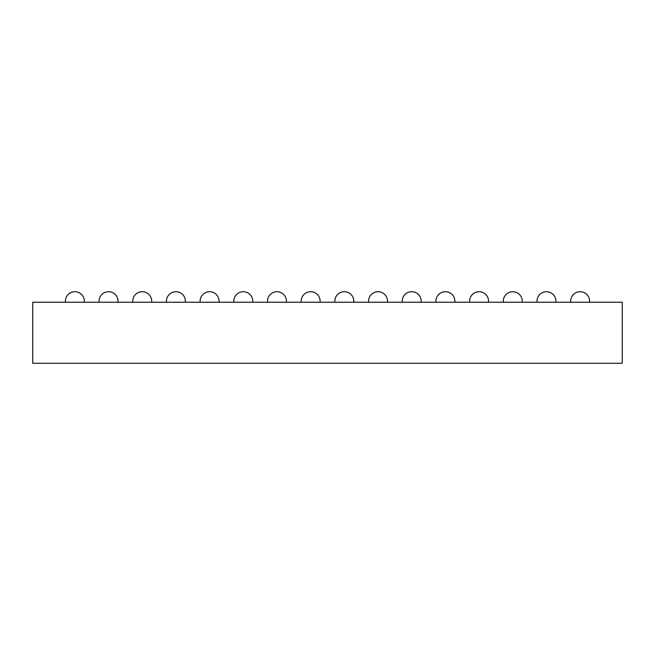 <?xml version="1.0" encoding="UTF-8"?>
<svg xmlns="http://www.w3.org/2000/svg" width="655" height="655" viewBox="0 0 655 655"><rect width="100%" height="100%" fill="white"/><g stroke="black" fill="none" stroke-linecap="round" stroke-linejoin="round"><path stroke-width="0.49" stroke-dasharray="3.27 2.46" d="M622.25 302.233L32.75 302.233L32.75 363.288L622.25 363.288L622.25 302.233M580.142 302.233L570.726 302.233L580.142 302.233M512.775 302.233L503.359 302.233L512.775 302.233M546.458 302.233L537.043 302.233L546.458 302.233M479.083 302.233L469.668 302.233L479.083 302.233M445.4 302.233L435.984 302.233L445.4 302.233M411.717 302.233L402.301 302.233L411.717 302.233M378.025 302.233L368.609 302.233L378.025 302.233M344.342 302.233L334.926 302.233L344.342 302.233M310.658 302.233L301.243 302.233L310.658 302.233M276.975 302.233L267.559 302.233L276.975 302.233M243.283 302.233L233.868 302.233L243.283 302.233M209.6 302.233L200.184 302.233L209.6 302.233M175.917 302.233L166.501 302.233L175.917 302.233M142.225 302.233L132.809 302.233L142.225 302.233M108.542 302.233L99.126 302.233L108.542 302.233M74.858 302.233L65.443 302.233L74.858 302.233M589.557 302.233A9.473 9.473 0 0 0 589.615 301.185A9.473 9.473 0 0 1 589.557 302.233A9.473 9.473 0 0 0 589.615 301.185A9.473 9.473 0 0 1 589.557 302.233A9.473 9.473 0 0 0 589.615 301.185A9.473 9.473 0 0 1 589.557 302.233A9.473 9.473 0 0 0 589.615 301.185A9.473 9.473 0 0 1 589.557 302.233A9.473 9.473 0 0 0 589.615 301.185A9.473 9.473 0 0 1 589.557 302.233A9.473 9.473 0 0 0 589.615 301.185A9.473 9.473 0 0 1 589.557 302.233A9.473 9.473 0 0 0 589.615 301.185A9.473 9.473 0 0 1 589.557 302.233A9.473 9.473 0 0 0 580.142 291.712A9.473 9.473 0 0 0 570.726 302.233A9.473 9.473 0 0 1 570.669 301.185A9.473 9.473 0 0 0 570.726 302.233A9.473 9.473 0 0 1 570.669 301.185A9.473 9.473 0 0 0 570.726 302.233A9.473 9.473 0 0 1 570.669 301.185A9.473 9.473 0 0 0 570.726 302.233A9.473 9.473 0 0 1 570.669 301.185A9.473 9.473 0 0 0 570.726 302.233A9.473 9.473 0 0 1 570.669 301.185A9.473 9.473 0 0 0 570.726 302.233A9.473 9.473 0 0 1 570.669 301.185A9.473 9.473 0 0 0 570.726 302.233A9.473 9.473 0 0 1 570.669 301.185A9.473 9.473 0 0 0 570.726 302.233M580.142 291.712A9.473 9.473 0 0 0 570.669 301.185A9.473 9.473 0 0 1 580.142 291.712A9.473 9.473 0 0 0 570.669 301.185A9.473 9.473 0 0 1 580.142 291.712A9.473 9.473 0 0 0 570.669 301.185A9.473 9.473 0 0 1 580.142 291.712A9.473 9.473 0 0 0 570.669 301.185A9.473 9.473 0 0 1 580.142 291.712A9.473 9.473 0 0 0 570.669 301.185A9.473 9.473 0 0 1 580.142 291.712A9.473 9.473 0 0 0 570.669 301.185A9.473 9.473 0 0 1 580.142 291.712A9.473 9.473 0 0 0 570.669 301.185A9.473 9.473 0 0 1 580.142 291.712A9.473 9.473 0 0 1 589.615 301.185A9.473 9.473 0 0 0 580.142 291.712A9.473 9.473 0 0 1 589.615 301.185A9.473 9.473 0 0 0 580.142 291.712A9.473 9.473 0 0 1 589.615 301.185A9.473 9.473 0 0 0 580.142 291.712A9.473 9.473 0 0 1 589.615 301.185A9.473 9.473 0 0 0 580.142 291.712A9.473 9.473 0 0 1 589.615 301.185A9.473 9.473 0 0 0 580.142 291.712A9.473 9.473 0 0 1 589.615 301.185A9.473 9.473 0 0 0 580.142 291.712A9.473 9.473 0 0 1 589.615 301.185A9.473 9.473 0 0 0 580.142 291.712M522.191 302.233A9.473 9.473 0 0 0 522.248 301.185A9.473 9.473 0 0 1 522.191 302.233A9.473 9.473 0 0 0 522.248 301.185A9.473 9.473 0 0 1 522.191 302.233A9.473 9.473 0 0 0 522.248 301.185A9.473 9.473 0 0 1 522.191 302.233A9.473 9.473 0 0 0 522.248 301.185A9.473 9.473 0 0 1 522.191 302.233A9.473 9.473 0 0 0 522.248 301.185A9.473 9.473 0 0 1 522.191 302.233A9.473 9.473 0 0 0 522.248 301.185A9.473 9.473 0 0 1 522.191 302.233A9.473 9.473 0 0 0 522.248 301.185A9.473 9.473 0 0 1 522.191 302.233A9.473 9.473 0 0 0 512.775 291.712A9.473 9.473 0 0 0 503.359 302.233A9.473 9.473 0 0 1 503.294 301.185A9.473 9.473 0 0 0 503.359 302.233A9.473 9.473 0 0 1 503.294 301.185A9.473 9.473 0 0 0 503.359 302.233A9.473 9.473 0 0 1 503.294 301.185A9.473 9.473 0 0 0 503.359 302.233A9.473 9.473 0 0 1 503.294 301.185A9.473 9.473 0 0 0 503.359 302.233A9.473 9.473 0 0 1 503.294 301.185A9.473 9.473 0 0 0 503.359 302.233A9.473 9.473 0 0 1 503.294 301.185A9.473 9.473 0 0 0 503.359 302.233A9.473 9.473 0 0 1 503.294 301.185A9.473 9.473 0 0 0 503.359 302.233M512.775 291.712A9.473 9.473 0 0 0 503.294 301.185A9.473 9.473 0 0 1 512.775 291.712A9.473 9.473 0 0 0 503.294 301.185A9.473 9.473 0 0 1 512.775 291.712A9.473 9.473 0 0 0 503.294 301.185A9.473 9.473 0 0 1 512.775 291.712A9.473 9.473 0 0 0 503.294 301.185A9.473 9.473 0 0 1 512.775 291.712A9.473 9.473 0 0 0 503.294 301.185A9.473 9.473 0 0 1 512.775 291.712A9.473 9.473 0 0 0 503.294 301.185A9.473 9.473 0 0 1 512.775 291.712A9.473 9.473 0 0 0 503.294 301.185A9.473 9.473 0 0 1 512.775 291.712A9.473 9.473 0 0 1 522.248 301.185A9.473 9.473 0 0 0 512.775 291.712A9.473 9.473 0 0 1 522.248 301.185A9.473 9.473 0 0 0 512.775 291.712A9.473 9.473 0 0 1 522.248 301.185A9.473 9.473 0 0 0 512.775 291.712A9.473 9.473 0 0 1 522.248 301.185A9.473 9.473 0 0 0 512.775 291.712A9.473 9.473 0 0 1 522.248 301.185A9.473 9.473 0 0 0 512.775 291.712A9.473 9.473 0 0 1 522.248 301.185A9.473 9.473 0 0 0 512.775 291.712A9.473 9.473 0 0 1 522.248 301.185A9.473 9.473 0 0 0 512.775 291.712M555.874 302.233A9.473 9.473 0 0 0 555.931 301.185A9.473 9.473 0 0 1 555.874 302.233A9.473 9.473 0 0 0 555.931 301.185A9.473 9.473 0 0 1 555.874 302.233A9.473 9.473 0 0 0 555.931 301.185A9.473 9.473 0 0 1 555.874 302.233A9.473 9.473 0 0 0 555.931 301.185A9.473 9.473 0 0 1 555.874 302.233A9.473 9.473 0 0 0 555.931 301.185A9.473 9.473 0 0 1 555.874 302.233A9.473 9.473 0 0 0 555.931 301.185A9.473 9.473 0 0 1 555.874 302.233A9.473 9.473 0 0 0 555.931 301.185A9.473 9.473 0 0 1 555.874 302.233A9.473 9.473 0 0 0 546.458 291.712A9.473 9.473 0 0 0 537.043 302.233A9.473 9.473 0 0 1 536.985 301.185A9.473 9.473 0 0 0 537.043 302.233A9.473 9.473 0 0 1 536.985 301.185A9.473 9.473 0 0 0 537.043 302.233A9.473 9.473 0 0 1 536.985 301.185A9.473 9.473 0 0 0 537.043 302.233A9.473 9.473 0 0 1 536.985 301.185A9.473 9.473 0 0 0 537.043 302.233A9.473 9.473 0 0 1 536.985 301.185A9.473 9.473 0 0 0 537.043 302.233A9.473 9.473 0 0 1 536.985 301.185A9.473 9.473 0 0 0 537.043 302.233A9.473 9.473 0 0 1 536.985 301.185A9.473 9.473 0 0 0 537.043 302.233M546.458 291.712A9.473 9.473 0 0 0 536.985 301.185A9.473 9.473 0 0 1 546.458 291.712A9.473 9.473 0 0 0 536.985 301.185A9.473 9.473 0 0 1 546.458 291.712A9.473 9.473 0 0 0 536.985 301.185A9.473 9.473 0 0 1 546.458 291.712A9.473 9.473 0 0 0 536.985 301.185A9.473 9.473 0 0 1 546.458 291.712A9.473 9.473 0 0 0 536.985 301.185A9.473 9.473 0 0 1 546.458 291.712A9.473 9.473 0 0 0 536.985 301.185A9.473 9.473 0 0 1 546.458 291.712A9.473 9.473 0 0 0 536.985 301.185A9.473 9.473 0 0 1 546.458 291.712A9.473 9.473 0 0 1 555.931 301.185A9.473 9.473 0 0 0 546.458 291.712A9.473 9.473 0 0 1 555.931 301.185A9.473 9.473 0 0 0 546.458 291.712A9.473 9.473 0 0 1 555.931 301.185A9.473 9.473 0 0 0 546.458 291.712A9.473 9.473 0 0 1 555.931 301.185A9.473 9.473 0 0 0 546.458 291.712A9.473 9.473 0 0 1 555.931 301.185A9.473 9.473 0 0 0 546.458 291.712A9.473 9.473 0 0 1 555.931 301.185A9.473 9.473 0 0 0 546.458 291.712A9.473 9.473 0 0 1 555.931 301.185A9.473 9.473 0 0 0 546.458 291.712M488.499 302.233A9.473 9.473 0 0 0 488.556 301.185A9.473 9.473 0 0 1 488.499 302.233A9.473 9.473 0 0 0 488.556 301.185A9.473 9.473 0 0 1 488.499 302.233A9.473 9.473 0 0 0 488.556 301.185A9.473 9.473 0 0 1 488.499 302.233A9.473 9.473 0 0 0 488.556 301.185A9.473 9.473 0 0 1 488.499 302.233A9.473 9.473 0 0 0 488.556 301.185A9.473 9.473 0 0 1 488.499 302.233A9.473 9.473 0 0 0 488.556 301.185A9.473 9.473 0 0 1 488.499 302.233A9.473 9.473 0 0 0 488.556 301.185A9.473 9.473 0 0 1 488.499 302.233A9.473 9.473 0 0 0 479.083 291.712A9.473 9.473 0 0 0 469.668 302.233A9.473 9.473 0 0 1 469.61 301.185A9.473 9.473 0 0 0 469.668 302.233A9.473 9.473 0 0 1 469.61 301.185A9.473 9.473 0 0 0 469.668 302.233A9.473 9.473 0 0 1 469.61 301.185A9.473 9.473 0 0 0 469.668 302.233A9.473 9.473 0 0 1 469.61 301.185A9.473 9.473 0 0 0 469.668 302.233A9.473 9.473 0 0 1 469.61 301.185A9.473 9.473 0 0 0 469.668 302.233A9.473 9.473 0 0 1 469.61 301.185A9.473 9.473 0 0 0 469.668 302.233A9.473 9.473 0 0 1 469.61 301.185A9.473 9.473 0 0 0 469.668 302.233M479.083 291.712A9.473 9.473 0 0 0 469.61 301.185A9.473 9.473 0 0 1 479.083 291.712A9.473 9.473 0 0 0 469.61 301.185A9.473 9.473 0 0 1 479.083 291.712A9.473 9.473 0 0 0 469.61 301.185A9.473 9.473 0 0 1 479.083 291.712A9.473 9.473 0 0 0 469.61 301.185A9.473 9.473 0 0 1 479.083 291.712A9.473 9.473 0 0 0 469.61 301.185A9.473 9.473 0 0 1 479.083 291.712A9.473 9.473 0 0 0 469.61 301.185A9.473 9.473 0 0 1 479.083 291.712A9.473 9.473 0 0 0 469.61 301.185A9.473 9.473 0 0 1 479.083 291.712A9.473 9.473 0 0 1 488.556 301.185A9.473 9.473 0 0 0 479.083 291.712A9.473 9.473 0 0 1 488.556 301.185A9.473 9.473 0 0 0 479.083 291.712A9.473 9.473 0 0 1 488.556 301.185A9.473 9.473 0 0 0 479.083 291.712A9.473 9.473 0 0 1 488.556 301.185A9.473 9.473 0 0 0 479.083 291.712A9.473 9.473 0 0 1 488.556 301.185A9.473 9.473 0 0 0 479.083 291.712A9.473 9.473 0 0 1 488.556 301.185A9.473 9.473 0 0 0 479.083 291.712A9.473 9.473 0 0 1 488.556 301.185A9.473 9.473 0 0 0 479.083 291.712M454.816 302.233A9.473 9.473 0 0 0 454.873 301.185A9.473 9.473 0 0 1 454.816 302.233A9.473 9.473 0 0 0 454.873 301.185A9.473 9.473 0 0 1 454.816 302.233A9.473 9.473 0 0 0 454.873 301.185A9.473 9.473 0 0 1 454.816 302.233A9.473 9.473 0 0 0 454.873 301.185A9.473 9.473 0 0 1 454.816 302.233A9.473 9.473 0 0 0 454.873 301.185A9.473 9.473 0 0 1 454.816 302.233A9.473 9.473 0 0 0 454.873 301.185A9.473 9.473 0 0 1 454.816 302.233A9.473 9.473 0 0 0 454.873 301.185A9.473 9.473 0 0 1 454.816 302.233A9.473 9.473 0 0 0 445.4 291.712A9.473 9.473 0 0 0 435.984 302.233A9.473 9.473 0 0 1 435.927 301.185A9.473 9.473 0 0 0 435.984 302.233A9.473 9.473 0 0 1 435.927 301.185A9.473 9.473 0 0 0 435.984 302.233A9.473 9.473 0 0 1 435.927 301.185A9.473 9.473 0 0 0 435.984 302.233A9.473 9.473 0 0 1 435.927 301.185A9.473 9.473 0 0 0 435.984 302.233A9.473 9.473 0 0 1 435.927 301.185A9.473 9.473 0 0 0 435.984 302.233A9.473 9.473 0 0 1 435.927 301.185A9.473 9.473 0 0 0 435.984 302.233A9.473 9.473 0 0 1 435.927 301.185A9.473 9.473 0 0 0 435.984 302.233M445.4 291.712A9.473 9.473 0 0 0 435.927 301.185A9.473 9.473 0 0 1 445.4 291.712A9.473 9.473 0 0 0 435.927 301.185A9.473 9.473 0 0 1 445.4 291.712A9.473 9.473 0 0 0 435.927 301.185A9.473 9.473 0 0 1 445.4 291.712A9.473 9.473 0 0 0 435.927 301.185A9.473 9.473 0 0 1 445.4 291.712A9.473 9.473 0 0 0 435.927 301.185A9.473 9.473 0 0 1 445.4 291.712A9.473 9.473 0 0 0 435.927 301.185A9.473 9.473 0 0 1 445.4 291.712A9.473 9.473 0 0 0 435.927 301.185A9.473 9.473 0 0 1 445.4 291.712A9.473 9.473 0 0 1 454.873 301.185A9.473 9.473 0 0 0 445.4 291.712A9.473 9.473 0 0 1 454.873 301.185A9.473 9.473 0 0 0 445.4 291.712A9.473 9.473 0 0 1 454.873 301.185A9.473 9.473 0 0 0 445.4 291.712A9.473 9.473 0 0 1 454.873 301.185A9.473 9.473 0 0 0 445.4 291.712A9.473 9.473 0 0 1 454.873 301.185A9.473 9.473 0 0 0 445.4 291.712A9.473 9.473 0 0 1 454.873 301.185A9.473 9.473 0 0 0 445.4 291.712A9.473 9.473 0 0 1 454.873 301.185A9.473 9.473 0 0 0 445.4 291.712M421.132 302.233A9.473 9.473 0 0 0 421.19 301.185A9.473 9.473 0 0 1 421.132 302.233A9.473 9.473 0 0 0 421.19 301.185A9.473 9.473 0 0 1 421.132 302.233A9.473 9.473 0 0 0 421.19 301.185A9.473 9.473 0 0 1 421.132 302.233A9.473 9.473 0 0 0 421.19 301.185A9.473 9.473 0 0 1 421.132 302.233A9.473 9.473 0 0 0 421.19 301.185A9.473 9.473 0 0 1 421.132 302.233A9.473 9.473 0 0 0 421.19 301.185A9.473 9.473 0 0 1 421.132 302.233A9.473 9.473 0 0 0 421.19 301.185A9.473 9.473 0 0 1 421.132 302.233A9.473 9.473 0 0 0 411.717 291.712A9.473 9.473 0 0 0 402.301 302.233A9.473 9.473 0 0 1 402.244 301.185A9.473 9.473 0 0 0 402.301 302.233A9.473 9.473 0 0 1 402.244 301.185A9.473 9.473 0 0 0 402.301 302.233A9.473 9.473 0 0 1 402.244 301.185A9.473 9.473 0 0 0 402.301 302.233A9.473 9.473 0 0 1 402.244 301.185A9.473 9.473 0 0 0 402.301 302.233A9.473 9.473 0 0 1 402.244 301.185A9.473 9.473 0 0 0 402.301 302.233A9.473 9.473 0 0 1 402.244 301.185A9.473 9.473 0 0 0 402.301 302.233A9.473 9.473 0 0 1 402.244 301.185A9.473 9.473 0 0 0 402.301 302.233M411.717 291.712A9.473 9.473 0 0 0 402.244 301.185A9.473 9.473 0 0 1 411.717 291.712A9.473 9.473 0 0 0 402.244 301.185A9.473 9.473 0 0 1 411.717 291.712A9.473 9.473 0 0 0 402.244 301.185A9.473 9.473 0 0 1 411.717 291.712A9.473 9.473 0 0 0 402.244 301.185A9.473 9.473 0 0 1 411.717 291.712A9.473 9.473 0 0 0 402.244 301.185A9.473 9.473 0 0 1 411.717 291.712A9.473 9.473 0 0 0 402.244 301.185A9.473 9.473 0 0 1 411.717 291.712A9.473 9.473 0 0 0 402.244 301.185A9.473 9.473 0 0 1 411.717 291.712A9.473 9.473 0 0 1 421.19 301.185A9.473 9.473 0 0 0 411.717 291.712A9.473 9.473 0 0 1 421.19 301.185A9.473 9.473 0 0 0 411.717 291.712A9.473 9.473 0 0 1 421.19 301.185A9.473 9.473 0 0 0 411.717 291.712A9.473 9.473 0 0 1 421.19 301.185A9.473 9.473 0 0 0 411.717 291.712A9.473 9.473 0 0 1 421.19 301.185A9.473 9.473 0 0 0 411.717 291.712A9.473 9.473 0 0 1 421.19 301.185A9.473 9.473 0 0 0 411.717 291.712A9.473 9.473 0 0 1 421.19 301.185A9.473 9.473 0 0 0 411.717 291.712M387.441 302.233A9.473 9.473 0 0 0 387.506 301.185A9.473 9.473 0 0 1 387.441 302.233A9.473 9.473 0 0 0 387.506 301.185A9.473 9.473 0 0 1 387.441 302.233A9.473 9.473 0 0 0 387.506 301.185A9.473 9.473 0 0 1 387.441 302.233A9.473 9.473 0 0 0 387.506 301.185A9.473 9.473 0 0 1 387.441 302.233A9.473 9.473 0 0 0 387.506 301.185A9.473 9.473 0 0 1 387.441 302.233A9.473 9.473 0 0 0 387.506 301.185A9.473 9.473 0 0 1 387.441 302.233A9.473 9.473 0 0 0 387.506 301.185A9.473 9.473 0 0 1 387.441 302.233A9.473 9.473 0 0 0 378.025 291.712A9.473 9.473 0 0 0 368.609 302.233A9.473 9.473 0 0 1 368.552 301.185A9.473 9.473 0 0 0 368.609 302.233A9.473 9.473 0 0 1 368.552 301.185A9.473 9.473 0 0 0 368.609 302.233A9.473 9.473 0 0 1 368.552 301.185A9.473 9.473 0 0 0 368.609 302.233A9.473 9.473 0 0 1 368.552 301.185A9.473 9.473 0 0 0 368.609 302.233A9.473 9.473 0 0 1 368.552 301.185A9.473 9.473 0 0 0 368.609 302.233A9.473 9.473 0 0 1 368.552 301.185A9.473 9.473 0 0 0 368.609 302.233A9.473 9.473 0 0 1 368.552 301.185A9.473 9.473 0 0 0 368.609 302.233M378.025 291.712A9.473 9.473 0 0 0 368.552 301.185A9.473 9.473 0 0 1 378.025 291.712A9.473 9.473 0 0 0 368.552 301.185A9.473 9.473 0 0 1 378.025 291.712A9.473 9.473 0 0 0 368.552 301.185A9.473 9.473 0 0 1 378.025 291.712A9.473 9.473 0 0 0 368.552 301.185A9.473 9.473 0 0 1 378.025 291.712A9.473 9.473 0 0 0 368.552 301.185A9.473 9.473 0 0 1 378.025 291.712A9.473 9.473 0 0 0 368.552 301.185A9.473 9.473 0 0 1 378.025 291.712A9.473 9.473 0 0 0 368.552 301.185A9.473 9.473 0 0 1 378.025 291.712A9.473 9.473 0 0 1 387.506 301.185A9.473 9.473 0 0 0 378.025 291.712A9.473 9.473 0 0 1 387.506 301.185A9.473 9.473 0 0 0 378.025 291.712A9.473 9.473 0 0 1 387.506 301.185A9.473 9.473 0 0 0 378.025 291.712A9.473 9.473 0 0 1 387.506 301.185A9.473 9.473 0 0 0 378.025 291.712A9.473 9.473 0 0 1 387.506 301.185A9.473 9.473 0 0 0 378.025 291.712A9.473 9.473 0 0 1 387.506 301.185A9.473 9.473 0 0 0 378.025 291.712A9.473 9.473 0 0 1 387.506 301.185A9.473 9.473 0 0 0 378.025 291.712M353.757 302.233A9.473 9.473 0 0 0 353.815 301.185A9.473 9.473 0 0 1 353.757 302.233A9.473 9.473 0 0 0 353.815 301.185A9.473 9.473 0 0 1 353.757 302.233A9.473 9.473 0 0 0 353.815 301.185A9.473 9.473 0 0 1 353.757 302.233A9.473 9.473 0 0 0 353.815 301.185A9.473 9.473 0 0 1 353.757 302.233A9.473 9.473 0 0 0 353.815 301.185A9.473 9.473 0 0 1 353.757 302.233A9.473 9.473 0 0 0 353.815 301.185A9.473 9.473 0 0 1 353.757 302.233A9.473 9.473 0 0 0 353.815 301.185A9.473 9.473 0 0 1 353.757 302.233A9.473 9.473 0 0 0 344.342 291.712A9.473 9.473 0 0 0 334.926 302.233A9.473 9.473 0 0 1 334.869 301.185A9.473 9.473 0 0 0 334.926 302.233A9.473 9.473 0 0 1 334.869 301.185A9.473 9.473 0 0 0 334.926 302.233A9.473 9.473 0 0 1 334.869 301.185A9.473 9.473 0 0 0 334.926 302.233A9.473 9.473 0 0 1 334.869 301.185A9.473 9.473 0 0 0 334.926 302.233A9.473 9.473 0 0 1 334.869 301.185A9.473 9.473 0 0 0 334.926 302.233A9.473 9.473 0 0 1 334.869 301.185A9.473 9.473 0 0 0 334.926 302.233A9.473 9.473 0 0 1 334.869 301.185A9.473 9.473 0 0 0 334.926 302.233M344.342 291.712A9.473 9.473 0 0 0 334.869 301.185A9.473 9.473 0 0 1 344.342 291.712A9.473 9.473 0 0 0 334.869 301.185A9.473 9.473 0 0 1 344.342 291.712A9.473 9.473 0 0 0 334.869 301.185A9.473 9.473 0 0 1 344.342 291.712A9.473 9.473 0 0 0 334.869 301.185A9.473 9.473 0 0 1 344.342 291.712A9.473 9.473 0 0 0 334.869 301.185A9.473 9.473 0 0 1 344.342 291.712A9.473 9.473 0 0 0 334.869 301.185A9.473 9.473 0 0 1 344.342 291.712A9.473 9.473 0 0 0 334.869 301.185A9.473 9.473 0 0 1 344.342 291.712A9.473 9.473 0 0 1 353.815 301.185A9.473 9.473 0 0 0 344.342 291.712A9.473 9.473 0 0 1 353.815 301.185A9.473 9.473 0 0 0 344.342 291.712A9.473 9.473 0 0 1 353.815 301.185A9.473 9.473 0 0 0 344.342 291.712A9.473 9.473 0 0 1 353.815 301.185A9.473 9.473 0 0 0 344.342 291.712A9.473 9.473 0 0 1 353.815 301.185A9.473 9.473 0 0 0 344.342 291.712A9.473 9.473 0 0 1 353.815 301.185A9.473 9.473 0 0 0 344.342 291.712A9.473 9.473 0 0 1 353.815 301.185A9.473 9.473 0 0 0 344.342 291.712M320.074 302.233A9.473 9.473 0 0 0 320.131 301.185A9.473 9.473 0 0 1 320.074 302.233A9.473 9.473 0 0 0 320.131 301.185A9.473 9.473 0 0 1 320.074 302.233A9.473 9.473 0 0 0 320.131 301.185A9.473 9.473 0 0 1 320.074 302.233A9.473 9.473 0 0 0 320.131 301.185A9.473 9.473 0 0 1 320.074 302.233A9.473 9.473 0 0 0 320.131 301.185A9.473 9.473 0 0 1 320.074 302.233A9.473 9.473 0 0 0 320.131 301.185A9.473 9.473 0 0 1 320.074 302.233A9.473 9.473 0 0 0 320.131 301.185A9.473 9.473 0 0 1 320.074 302.233A9.473 9.473 0 0 0 310.658 291.712A9.473 9.473 0 0 0 301.243 302.233A9.473 9.473 0 0 1 301.185 301.185A9.473 9.473 0 0 0 301.243 302.233A9.473 9.473 0 0 1 301.185 301.185A9.473 9.473 0 0 0 301.243 302.233A9.473 9.473 0 0 1 301.185 301.185A9.473 9.473 0 0 0 301.243 302.233A9.473 9.473 0 0 1 301.185 301.185A9.473 9.473 0 0 0 301.243 302.233A9.473 9.473 0 0 1 301.185 301.185A9.473 9.473 0 0 0 301.243 302.233A9.473 9.473 0 0 1 301.185 301.185A9.473 9.473 0 0 0 301.243 302.233A9.473 9.473 0 0 1 301.185 301.185A9.473 9.473 0 0 0 301.243 302.233M310.658 291.712A9.473 9.473 0 0 0 301.185 301.185A9.473 9.473 0 0 1 310.658 291.712A9.473 9.473 0 0 0 301.185 301.185A9.473 9.473 0 0 1 310.658 291.712A9.473 9.473 0 0 0 301.185 301.185A9.473 9.473 0 0 1 310.658 291.712A9.473 9.473 0 0 0 301.185 301.185A9.473 9.473 0 0 1 310.658 291.712A9.473 9.473 0 0 0 301.185 301.185A9.473 9.473 0 0 1 310.658 291.712A9.473 9.473 0 0 0 301.185 301.185A9.473 9.473 0 0 1 310.658 291.712A9.473 9.473 0 0 0 301.185 301.185A9.473 9.473 0 0 1 310.658 291.712A9.473 9.473 0 0 1 320.131 301.185A9.473 9.473 0 0 0 310.658 291.712A9.473 9.473 0 0 1 320.131 301.185A9.473 9.473 0 0 0 310.658 291.712A9.473 9.473 0 0 1 320.131 301.185A9.473 9.473 0 0 0 310.658 291.712A9.473 9.473 0 0 1 320.131 301.185A9.473 9.473 0 0 0 310.658 291.712A9.473 9.473 0 0 1 320.131 301.185A9.473 9.473 0 0 0 310.658 291.712A9.473 9.473 0 0 1 320.131 301.185A9.473 9.473 0 0 0 310.658 291.712A9.473 9.473 0 0 1 320.131 301.185A9.473 9.473 0 0 0 310.658 291.712M286.391 302.233A9.473 9.473 0 0 0 286.448 301.185A9.473 9.473 0 0 1 286.391 302.233A9.473 9.473 0 0 0 286.448 301.185A9.473 9.473 0 0 1 286.391 302.233A9.473 9.473 0 0 0 286.448 301.185A9.473 9.473 0 0 1 286.391 302.233A9.473 9.473 0 0 0 286.448 301.185A9.473 9.473 0 0 1 286.391 302.233A9.473 9.473 0 0 0 286.448 301.185A9.473 9.473 0 0 1 286.391 302.233A9.473 9.473 0 0 0 286.448 301.185A9.473 9.473 0 0 1 286.391 302.233A9.473 9.473 0 0 0 286.448 301.185A9.473 9.473 0 0 1 286.391 302.233A9.473 9.473 0 0 0 276.975 291.712A9.473 9.473 0 0 0 267.559 302.233A9.473 9.473 0 0 1 267.494 301.185A9.473 9.473 0 0 0 267.559 302.233A9.473 9.473 0 0 1 267.494 301.185A9.473 9.473 0 0 0 267.559 302.233A9.473 9.473 0 0 1 267.494 301.185A9.473 9.473 0 0 0 267.559 302.233A9.473 9.473 0 0 1 267.494 301.185A9.473 9.473 0 0 0 267.559 302.233A9.473 9.473 0 0 1 267.494 301.185A9.473 9.473 0 0 0 267.559 302.233A9.473 9.473 0 0 1 267.494 301.185A9.473 9.473 0 0 0 267.559 302.233A9.473 9.473 0 0 1 267.494 301.185A9.473 9.473 0 0 0 267.559 302.233M276.975 291.712A9.473 9.473 0 0 0 267.494 301.185A9.473 9.473 0 0 1 276.975 291.712A9.473 9.473 0 0 0 267.494 301.185A9.473 9.473 0 0 1 276.975 291.712A9.473 9.473 0 0 0 267.494 301.185A9.473 9.473 0 0 1 276.975 291.712A9.473 9.473 0 0 0 267.494 301.185A9.473 9.473 0 0 1 276.975 291.712A9.473 9.473 0 0 0 267.494 301.185A9.473 9.473 0 0 1 276.975 291.712A9.473 9.473 0 0 0 267.494 301.185A9.473 9.473 0 0 1 276.975 291.712A9.473 9.473 0 0 0 267.494 301.185A9.473 9.473 0 0 1 276.975 291.712A9.473 9.473 0 0 1 286.448 301.185A9.473 9.473 0 0 0 276.975 291.712A9.473 9.473 0 0 1 286.448 301.185A9.473 9.473 0 0 0 276.975 291.712A9.473 9.473 0 0 1 286.448 301.185A9.473 9.473 0 0 0 276.975 291.712A9.473 9.473 0 0 1 286.448 301.185A9.473 9.473 0 0 0 276.975 291.712A9.473 9.473 0 0 1 286.448 301.185A9.473 9.473 0 0 0 276.975 291.712A9.473 9.473 0 0 1 286.448 301.185A9.473 9.473 0 0 0 276.975 291.712A9.473 9.473 0 0 1 286.448 301.185A9.473 9.473 0 0 0 276.975 291.712M252.699 302.233A9.473 9.473 0 0 0 252.756 301.185A9.473 9.473 0 0 1 252.699 302.233A9.473 9.473 0 0 0 252.756 301.185A9.473 9.473 0 0 1 252.699 302.233A9.473 9.473 0 0 0 252.756 301.185A9.473 9.473 0 0 1 252.699 302.233A9.473 9.473 0 0 0 252.756 301.185A9.473 9.473 0 0 1 252.699 302.233A9.473 9.473 0 0 0 252.756 301.185A9.473 9.473 0 0 1 252.699 302.233A9.473 9.473 0 0 0 252.756 301.185A9.473 9.473 0 0 1 252.699 302.233A9.473 9.473 0 0 0 252.756 301.185A9.473 9.473 0 0 1 252.699 302.233A9.473 9.473 0 0 0 243.283 291.712A9.473 9.473 0 0 0 233.868 302.233A9.473 9.473 0 0 1 233.81 301.185A9.473 9.473 0 0 0 233.868 302.233A9.473 9.473 0 0 1 233.81 301.185A9.473 9.473 0 0 0 233.868 302.233A9.473 9.473 0 0 1 233.81 301.185A9.473 9.473 0 0 0 233.868 302.233A9.473 9.473 0 0 1 233.81 301.185A9.473 9.473 0 0 0 233.868 302.233A9.473 9.473 0 0 1 233.81 301.185A9.473 9.473 0 0 0 233.868 302.233A9.473 9.473 0 0 1 233.81 301.185A9.473 9.473 0 0 0 233.868 302.233A9.473 9.473 0 0 1 233.81 301.185A9.473 9.473 0 0 0 233.868 302.233M243.283 291.712A9.473 9.473 0 0 0 233.81 301.185A9.473 9.473 0 0 1 243.283 291.712A9.473 9.473 0 0 0 233.81 301.185A9.473 9.473 0 0 1 243.283 291.712A9.473 9.473 0 0 0 233.81 301.185A9.473 9.473 0 0 1 243.283 291.712A9.473 9.473 0 0 0 233.81 301.185A9.473 9.473 0 0 1 243.283 291.712A9.473 9.473 0 0 0 233.81 301.185A9.473 9.473 0 0 1 243.283 291.712A9.473 9.473 0 0 0 233.81 301.185A9.473 9.473 0 0 1 243.283 291.712A9.473 9.473 0 0 0 233.81 301.185A9.473 9.473 0 0 1 243.283 291.712A9.473 9.473 0 0 1 252.756 301.185A9.473 9.473 0 0 0 243.283 291.712A9.473 9.473 0 0 1 252.756 301.185A9.473 9.473 0 0 0 243.283 291.712A9.473 9.473 0 0 1 252.756 301.185A9.473 9.473 0 0 0 243.283 291.712A9.473 9.473 0 0 1 252.756 301.185A9.473 9.473 0 0 0 243.283 291.712A9.473 9.473 0 0 1 252.756 301.185A9.473 9.473 0 0 0 243.283 291.712A9.473 9.473 0 0 1 252.756 301.185A9.473 9.473 0 0 0 243.283 291.712A9.473 9.473 0 0 1 252.756 301.185A9.473 9.473 0 0 0 243.283 291.712M219.016 302.233A9.473 9.473 0 0 0 219.073 301.185A9.473 9.473 0 0 1 219.016 302.233A9.473 9.473 0 0 0 219.073 301.185A9.473 9.473 0 0 1 219.016 302.233A9.473 9.473 0 0 0 219.073 301.185A9.473 9.473 0 0 1 219.016 302.233A9.473 9.473 0 0 0 219.073 301.185A9.473 9.473 0 0 1 219.016 302.233A9.473 9.473 0 0 0 219.073 301.185A9.473 9.473 0 0 1 219.016 302.233A9.473 9.473 0 0 0 219.073 301.185A9.473 9.473 0 0 1 219.016 302.233A9.473 9.473 0 0 0 219.073 301.185A9.473 9.473 0 0 1 219.016 302.233A9.473 9.473 0 0 0 209.6 291.712A9.473 9.473 0 0 0 200.184 302.233A9.473 9.473 0 0 1 200.127 301.185A9.473 9.473 0 0 0 200.184 302.233A9.473 9.473 0 0 1 200.127 301.185A9.473 9.473 0 0 0 200.184 302.233A9.473 9.473 0 0 1 200.127 301.185A9.473 9.473 0 0 0 200.184 302.233A9.473 9.473 0 0 1 200.127 301.185A9.473 9.473 0 0 0 200.184 302.233A9.473 9.473 0 0 1 200.127 301.185A9.473 9.473 0 0 0 200.184 302.233A9.473 9.473 0 0 1 200.127 301.185A9.473 9.473 0 0 0 200.184 302.233A9.473 9.473 0 0 1 200.127 301.185A9.473 9.473 0 0 0 200.184 302.233M209.6 291.712A9.473 9.473 0 0 0 200.127 301.185A9.473 9.473 0 0 1 209.6 291.712A9.473 9.473 0 0 0 200.127 301.185A9.473 9.473 0 0 1 209.6 291.712A9.473 9.473 0 0 0 200.127 301.185A9.473 9.473 0 0 1 209.6 291.712A9.473 9.473 0 0 0 200.127 301.185A9.473 9.473 0 0 1 209.6 291.712A9.473 9.473 0 0 0 200.127 301.185A9.473 9.473 0 0 1 209.6 291.712A9.473 9.473 0 0 0 200.127 301.185A9.473 9.473 0 0 1 209.6 291.712A9.473 9.473 0 0 0 200.127 301.185A9.473 9.473 0 0 1 209.6 291.712A9.473 9.473 0 0 1 219.073 301.185A9.473 9.473 0 0 0 209.6 291.712A9.473 9.473 0 0 1 219.073 301.185A9.473 9.473 0 0 0 209.6 291.712A9.473 9.473 0 0 1 219.073 301.185A9.473 9.473 0 0 0 209.6 291.712A9.473 9.473 0 0 1 219.073 301.185A9.473 9.473 0 0 0 209.6 291.712A9.473 9.473 0 0 1 219.073 301.185A9.473 9.473 0 0 0 209.6 291.712A9.473 9.473 0 0 1 219.073 301.185A9.473 9.473 0 0 0 209.6 291.712A9.473 9.473 0 0 1 219.073 301.185A9.473 9.473 0 0 0 209.6 291.712M185.332 302.233A9.473 9.473 0 0 0 185.39 301.185A9.473 9.473 0 0 1 185.332 302.233A9.473 9.473 0 0 0 185.39 301.185A9.473 9.473 0 0 1 185.332 302.233A9.473 9.473 0 0 0 185.39 301.185A9.473 9.473 0 0 1 185.332 302.233A9.473 9.473 0 0 0 185.39 301.185A9.473 9.473 0 0 1 185.332 302.233A9.473 9.473 0 0 0 185.39 301.185A9.473 9.473 0 0 1 185.332 302.233A9.473 9.473 0 0 0 185.39 301.185A9.473 9.473 0 0 1 185.332 302.233A9.473 9.473 0 0 0 185.39 301.185A9.473 9.473 0 0 1 185.332 302.233A9.473 9.473 0 0 0 175.917 291.712A9.473 9.473 0 0 0 166.501 302.233A9.473 9.473 0 0 1 166.444 301.185A9.473 9.473 0 0 0 166.501 302.233A9.473 9.473 0 0 1 166.444 301.185A9.473 9.473 0 0 0 166.501 302.233A9.473 9.473 0 0 1 166.444 301.185A9.473 9.473 0 0 0 166.501 302.233A9.473 9.473 0 0 1 166.444 301.185A9.473 9.473 0 0 0 166.501 302.233A9.473 9.473 0 0 1 166.444 301.185A9.473 9.473 0 0 0 166.501 302.233A9.473 9.473 0 0 1 166.444 301.185A9.473 9.473 0 0 0 166.501 302.233A9.473 9.473 0 0 1 166.444 301.185A9.473 9.473 0 0 0 166.501 302.233M175.917 291.712A9.473 9.473 0 0 0 166.444 301.185A9.473 9.473 0 0 1 175.917 291.712A9.473 9.473 0 0 0 166.444 301.185A9.473 9.473 0 0 1 175.917 291.712A9.473 9.473 0 0 0 166.444 301.185A9.473 9.473 0 0 1 175.917 291.712A9.473 9.473 0 0 0 166.444 301.185A9.473 9.473 0 0 1 175.917 291.712A9.473 9.473 0 0 0 166.444 301.185A9.473 9.473 0 0 1 175.917 291.712A9.473 9.473 0 0 0 166.444 301.185A9.473 9.473 0 0 1 175.917 291.712A9.473 9.473 0 0 0 166.444 301.185A9.473 9.473 0 0 1 175.917 291.712A9.473 9.473 0 0 1 185.39 301.185A9.473 9.473 0 0 0 175.917 291.712A9.473 9.473 0 0 1 185.39 301.185A9.473 9.473 0 0 0 175.917 291.712A9.473 9.473 0 0 1 185.39 301.185A9.473 9.473 0 0 0 175.917 291.712A9.473 9.473 0 0 1 185.39 301.185A9.473 9.473 0 0 0 175.917 291.712A9.473 9.473 0 0 1 185.39 301.185A9.473 9.473 0 0 0 175.917 291.712A9.473 9.473 0 0 1 185.39 301.185A9.473 9.473 0 0 0 175.917 291.712A9.473 9.473 0 0 1 185.39 301.185A9.473 9.473 0 0 0 175.917 291.712M151.641 302.233A9.473 9.473 0 0 0 151.706 301.185A9.473 9.473 0 0 1 151.641 302.233A9.473 9.473 0 0 0 151.706 301.185A9.473 9.473 0 0 1 151.641 302.233A9.473 9.473 0 0 0 151.706 301.185A9.473 9.473 0 0 1 151.641 302.233A9.473 9.473 0 0 0 151.706 301.185A9.473 9.473 0 0 1 151.641 302.233A9.473 9.473 0 0 0 151.706 301.185A9.473 9.473 0 0 1 151.641 302.233A9.473 9.473 0 0 0 151.706 301.185A9.473 9.473 0 0 1 151.641 302.233A9.473 9.473 0 0 0 151.706 301.185A9.473 9.473 0 0 1 151.641 302.233A9.473 9.473 0 0 0 142.225 291.712A9.473 9.473 0 0 0 132.809 302.233A9.473 9.473 0 0 1 132.752 301.185A9.473 9.473 0 0 0 132.809 302.233A9.473 9.473 0 0 1 132.752 301.185A9.473 9.473 0 0 0 132.809 302.233A9.473 9.473 0 0 1 132.752 301.185A9.473 9.473 0 0 0 132.809 302.233A9.473 9.473 0 0 1 132.752 301.185A9.473 9.473 0 0 0 132.809 302.233A9.473 9.473 0 0 1 132.752 301.185A9.473 9.473 0 0 0 132.809 302.233A9.473 9.473 0 0 1 132.752 301.185A9.473 9.473 0 0 0 132.809 302.233A9.473 9.473 0 0 1 132.752 301.185A9.473 9.473 0 0 0 132.809 302.233M142.225 291.712A9.473 9.473 0 0 0 132.752 301.185A9.473 9.473 0 0 1 142.225 291.712A9.473 9.473 0 0 0 132.752 301.185A9.473 9.473 0 0 1 142.225 291.712A9.473 9.473 0 0 0 132.752 301.185A9.473 9.473 0 0 1 142.225 291.712A9.473 9.473 0 0 0 132.752 301.185A9.473 9.473 0 0 1 142.225 291.712A9.473 9.473 0 0 0 132.752 301.185A9.473 9.473 0 0 1 142.225 291.712A9.473 9.473 0 0 0 132.752 301.185A9.473 9.473 0 0 1 142.225 291.712A9.473 9.473 0 0 0 132.752 301.185A9.473 9.473 0 0 1 142.225 291.712A9.473 9.473 0 0 1 151.706 301.185A9.473 9.473 0 0 0 142.225 291.712A9.473 9.473 0 0 1 151.706 301.185A9.473 9.473 0 0 0 142.225 291.712A9.473 9.473 0 0 1 151.706 301.185A9.473 9.473 0 0 0 142.225 291.712A9.473 9.473 0 0 1 151.706 301.185A9.473 9.473 0 0 0 142.225 291.712A9.473 9.473 0 0 1 151.706 301.185A9.473 9.473 0 0 0 142.225 291.712A9.473 9.473 0 0 1 151.706 301.185A9.473 9.473 0 0 0 142.225 291.712A9.473 9.473 0 0 1 151.706 301.185A9.473 9.473 0 0 0 142.225 291.712M117.957 302.233A9.473 9.473 0 0 0 118.015 301.185A9.473 9.473 0 0 1 117.957 302.233A9.473 9.473 0 0 0 118.015 301.185A9.473 9.473 0 0 1 117.957 302.233A9.473 9.473 0 0 0 118.015 301.185A9.473 9.473 0 0 1 117.957 302.233A9.473 9.473 0 0 0 118.015 301.185A9.473 9.473 0 0 1 117.957 302.233A9.473 9.473 0 0 0 118.015 301.185A9.473 9.473 0 0 1 117.957 302.233A9.473 9.473 0 0 0 118.015 301.185A9.473 9.473 0 0 1 117.957 302.233A9.473 9.473 0 0 0 118.015 301.185A9.473 9.473 0 0 1 117.957 302.233A9.473 9.473 0 0 0 108.542 291.712A9.473 9.473 0 0 0 99.126 302.233A9.473 9.473 0 0 1 99.069 301.185A9.473 9.473 0 0 0 99.126 302.233A9.473 9.473 0 0 1 99.069 301.185A9.473 9.473 0 0 0 99.126 302.233A9.473 9.473 0 0 1 99.069 301.185A9.473 9.473 0 0 0 99.126 302.233A9.473 9.473 0 0 1 99.069 301.185A9.473 9.473 0 0 0 99.126 302.233A9.473 9.473 0 0 1 99.069 301.185A9.473 9.473 0 0 0 99.126 302.233A9.473 9.473 0 0 1 99.069 301.185A9.473 9.473 0 0 0 99.126 302.233A9.473 9.473 0 0 1 99.069 301.185A9.473 9.473 0 0 0 99.126 302.233M108.542 291.712A9.473 9.473 0 0 0 99.069 301.185A9.473 9.473 0 0 1 108.542 291.712A9.473 9.473 0 0 0 99.069 301.185A9.473 9.473 0 0 1 108.542 291.712A9.473 9.473 0 0 0 99.069 301.185A9.473 9.473 0 0 1 108.542 291.712A9.473 9.473 0 0 0 99.069 301.185A9.473 9.473 0 0 1 108.542 291.712A9.473 9.473 0 0 0 99.069 301.185A9.473 9.473 0 0 1 108.542 291.712A9.473 9.473 0 0 0 99.069 301.185A9.473 9.473 0 0 1 108.542 291.712A9.473 9.473 0 0 0 99.069 301.185A9.473 9.473 0 0 1 108.542 291.712A9.473 9.473 0 0 1 118.015 301.185A9.473 9.473 0 0 0 108.542 291.712A9.473 9.473 0 0 1 118.015 301.185A9.473 9.473 0 0 0 108.542 291.712A9.473 9.473 0 0 1 118.015 301.185A9.473 9.473 0 0 0 108.542 291.712A9.473 9.473 0 0 1 118.015 301.185A9.473 9.473 0 0 0 108.542 291.712A9.473 9.473 0 0 1 118.015 301.185A9.473 9.473 0 0 0 108.542 291.712A9.473 9.473 0 0 1 118.015 301.185A9.473 9.473 0 0 0 108.542 291.712A9.473 9.473 0 0 1 118.015 301.185A9.473 9.473 0 0 0 108.542 291.712M84.274 302.233A9.473 9.473 0 0 0 84.331 301.185A9.473 9.473 0 0 1 84.274 302.233A9.473 9.473 0 0 0 84.331 301.185A9.473 9.473 0 0 1 84.274 302.233A9.473 9.473 0 0 0 84.331 301.185A9.473 9.473 0 0 1 84.274 302.233A9.473 9.473 0 0 0 84.331 301.185A9.473 9.473 0 0 1 84.274 302.233A9.473 9.473 0 0 0 84.331 301.185A9.473 9.473 0 0 1 84.274 302.233A9.473 9.473 0 0 0 84.331 301.185A9.473 9.473 0 0 1 84.274 302.233A9.473 9.473 0 0 0 84.331 301.185A9.473 9.473 0 0 1 84.274 302.233A9.473 9.473 0 0 0 74.858 291.712A9.473 9.473 0 0 0 65.443 302.233A9.473 9.473 0 0 1 65.385 301.185A9.473 9.473 0 0 0 65.443 302.233A9.473 9.473 0 0 1 65.385 301.185A9.473 9.473 0 0 0 65.443 302.233A9.473 9.473 0 0 1 65.385 301.185A9.473 9.473 0 0 0 65.443 302.233A9.473 9.473 0 0 1 65.385 301.185A9.473 9.473 0 0 0 65.443 302.233A9.473 9.473 0 0 1 65.385 301.185A9.473 9.473 0 0 0 65.443 302.233A9.473 9.473 0 0 1 65.385 301.185A9.473 9.473 0 0 0 65.443 302.233A9.473 9.473 0 0 1 65.385 301.185A9.473 9.473 0 0 0 65.443 302.233M74.858 291.712A9.473 9.473 0 0 0 65.385 301.185A9.473 9.473 0 0 1 74.858 291.712A9.473 9.473 0 0 0 65.385 301.185A9.473 9.473 0 0 1 74.858 291.712A9.473 9.473 0 0 0 65.385 301.185A9.473 9.473 0 0 1 74.858 291.712A9.473 9.473 0 0 0 65.385 301.185A9.473 9.473 0 0 1 74.858 291.712A9.473 9.473 0 0 0 65.385 301.185A9.473 9.473 0 0 1 74.858 291.712A9.473 9.473 0 0 0 65.385 301.185A9.473 9.473 0 0 1 74.858 291.712A9.473 9.473 0 0 0 65.385 301.185A9.473 9.473 0 0 1 74.858 291.712A9.473 9.473 0 0 1 84.331 301.185A9.473 9.473 0 0 0 74.858 291.712A9.473 9.473 0 0 1 84.331 301.185A9.473 9.473 0 0 0 74.858 291.712A9.473 9.473 0 0 1 84.331 301.185A9.473 9.473 0 0 0 74.858 291.712A9.473 9.473 0 0 1 84.331 301.185A9.473 9.473 0 0 0 74.858 291.712A9.473 9.473 0 0 1 84.331 301.185A9.473 9.473 0 0 0 74.858 291.712A9.473 9.473 0 0 1 84.331 301.185A9.473 9.473 0 0 0 74.858 291.712A9.473 9.473 0 0 1 84.331 301.185A9.473 9.473 0 0 0 74.858 291.712"/><path stroke-width="0.98" d="M32.75 302.233L32.75 363.288L622.25 363.288L622.25 302.233L32.75 302.233M589.557 302.233A9.473 9.473 0 0 0 580.142 291.712A9.473 9.473 0 0 0 570.726 302.233M555.874 302.233A9.473 9.473 0 0 0 546.458 291.712A9.473 9.473 0 0 0 537.043 302.233M522.191 302.233A9.473 9.473 0 0 0 512.775 291.712A9.473 9.473 0 0 0 503.359 302.233M488.499 302.233A9.473 9.473 0 0 0 479.083 291.712A9.473 9.473 0 0 0 469.668 302.233M454.816 302.233A9.473 9.473 0 0 0 445.4 291.712A9.473 9.473 0 0 0 435.984 302.233M421.132 302.233A9.473 9.473 0 0 0 411.717 291.712A9.473 9.473 0 0 0 402.301 302.233M387.441 302.233A9.473 9.473 0 0 0 378.025 291.712A9.473 9.473 0 0 0 368.609 302.233M353.757 302.233A9.473 9.473 0 0 0 344.342 291.712A9.473 9.473 0 0 0 334.926 302.233M320.074 302.233A9.473 9.473 0 0 0 310.658 291.712A9.473 9.473 0 0 0 301.243 302.233M286.391 302.233A9.473 9.473 0 0 0 276.975 291.712A9.473 9.473 0 0 0 267.559 302.233M252.699 302.233A9.473 9.473 0 0 0 243.283 291.712A9.473 9.473 0 0 0 233.868 302.233M219.016 302.233A9.473 9.473 0 0 0 209.6 291.712A9.473 9.473 0 0 0 200.184 302.233M185.332 302.233A9.473 9.473 0 0 0 175.917 291.712A9.473 9.473 0 0 0 166.501 302.233M151.641 302.233A9.473 9.473 0 0 0 142.225 291.712A9.473 9.473 0 0 0 132.809 302.233M117.957 302.233A9.473 9.473 0 0 0 108.542 291.712A9.473 9.473 0 0 0 99.126 302.233M84.274 302.233A9.473 9.473 0 0 0 74.858 291.712A9.473 9.473 0 0 0 65.443 302.233"/></g></svg>
